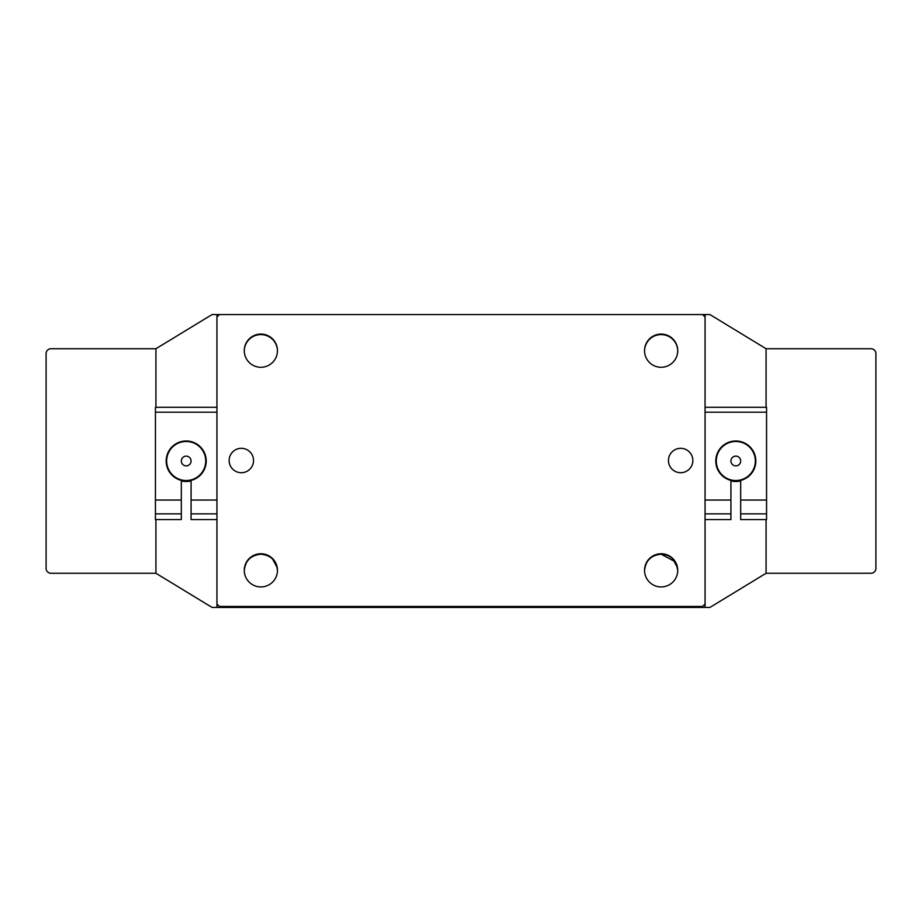 <?xml version="1.0" encoding="UTF-8"?>
<svg xmlns="http://www.w3.org/2000/svg" width="922" height="922" viewBox="0 0 922 922"><rect width="100%" height="100%" fill="white"/><g stroke="black" fill="none" stroke-linecap="round" stroke-linejoin="round"><path stroke-width="1.38" d="M46.1 353.61L46.1 568.39A4.887 4.887 0 0 0 50.987 573.265L155.922 573.265L212.06 607.437L216.947 607.437L216.947 604.014L219.378 606.457L702.622 606.457L705.053 604.014L705.053 314.563L212.06 314.563L155.922 348.735L50.987 348.735A4.887 4.887 0 0 0 46.1 353.61M155.922 348.735L155.922 407.305L155.922 348.735M155.922 519.57L155.922 573.265L155.922 519.57M705.053 519.57L730.927 519.57L730.927 480.408A20.007 20.007 0 0 1 735.814 440.993A20.007 20.007 0 0 1 740.689 480.408L740.689 519.57L766.562 519.57L766.562 513.854L740.689 513.854M730.927 513.854L705.053 513.854M730.927 500.047L705.053 500.047M705.053 407.305L766.562 407.305L766.562 500.047L740.689 500.047M766.562 412.192L705.053 412.192M766.562 500.047L766.562 513.854M181.311 513.854L181.311 519.57L155.438 519.57L155.438 513.854L181.311 513.854L181.311 480.408A20.007 20.007 0 0 1 186.186 440.993A20.007 20.007 0 0 1 191.073 480.408L191.073 500.047L216.947 500.047M191.073 500.047L191.073 513.854L216.947 513.854M191.073 513.854L191.073 519.57L216.947 519.57M155.438 513.854L155.438 500.047L181.311 500.047M216.947 412.192L155.438 412.192L155.438 407.305L216.947 407.305M155.438 500.047L155.438 412.192M731.711 463.639A4.887 4.887 0 0 0 738.453 465.103A4.887 4.887 0 0 0 739.917 458.361A4.887 4.887 0 0 0 733.163 456.897A4.887 4.887 0 0 0 731.711 463.639M752.225 450.42A19.523 19.523 0 0 1 746.382 477.412A19.523 19.523 0 0 1 719.402 471.58A19.523 19.523 0 0 1 725.234 444.588A19.523 19.523 0 0 1 752.225 450.42M190.335 458.418A4.887 4.887 0 0 0 183.605 456.863A4.887 4.887 0 0 0 182.049 463.582A4.887 4.887 0 0 0 188.78 465.137A4.887 4.887 0 0 0 190.335 458.418M169.625 471.338A19.523 19.523 0 0 1 175.848 444.439A19.523 19.523 0 0 1 202.748 450.662A19.523 19.523 0 0 1 196.536 477.561A19.523 19.523 0 0 1 169.625 471.338M244.607 567.503L244.284 570.488M244.272 570.822C245.217 560.726 250.749 555.194 260.868 554.226C271.01 555.217 276.542 560.749 277.464 570.822M644.87 567.503L644.536 570.488M644.536 570.822C645.481 560.726 651.013 555.194 661.132 554.226L674.904 561.579M181.311 480.915A20.503 20.503 0 0 0 191.073 480.915M730.927 480.915A20.503 20.503 0 0 0 740.689 480.915M277.464 570.58A16.596 16.596 0 0 0 260.868 554.226A16.596 16.596 0 0 0 244.272 570.58M676.414 564.368L677.705 570.13M677.728 570.58A16.596 16.596 0 0 0 661.132 554.226A16.596 16.596 0 0 0 644.536 570.58M219.378 314.563L216.947 317.007L216.947 314.563M216.947 607.437L290.153 607.437L290.153 606.457M705.053 314.563L709.94 314.563L766.078 348.735L766.078 407.305L766.078 348.735L871.013 348.735A4.887 4.887 0 0 1 875.9 353.61L875.9 568.39A4.887 4.887 0 0 1 871.013 573.265L766.078 573.265L766.078 519.57L766.078 573.265L709.94 607.437L631.847 607.437L631.847 606.457M705.053 607.437L705.053 604.014M631.847 607.437L290.153 607.437M277.13 567.503L272.612 559.101M264.118 554.548L260.868 554.226M677.382 567.503L672.876 559.101M664.37 554.548L661.132 554.226M277.464 350.925A16.596 16.596 0 0 0 260.868 334.582A16.596 16.596 0 0 0 244.272 350.925M677.728 350.925A16.596 16.596 0 0 0 661.132 334.582A16.596 16.596 0 0 0 644.536 350.925M229.14 460.516A12.205 12.205 0 0 0 241.345 472.709A12.205 12.205 0 0 0 253.55 460.516A12.205 12.205 0 0 0 241.345 448.311A12.205 12.205 0 0 0 229.14 460.516M244.272 570.338A16.596 16.596 0 0 0 260.868 586.934A16.596 16.596 0 0 0 277.464 570.338A16.596 16.596 0 0 0 260.868 553.742A16.596 16.596 0 0 0 244.272 570.338M244.272 350.683A16.596 16.596 0 0 0 260.868 367.279A16.596 16.596 0 0 0 277.464 350.683A16.596 16.596 0 0 0 260.868 334.087A16.596 16.596 0 0 0 244.272 350.683M668.45 460.516A12.205 12.205 0 0 0 680.655 472.709A12.205 12.205 0 0 0 692.86 460.516A12.205 12.205 0 0 0 680.655 448.311A12.205 12.205 0 0 0 668.45 460.516M644.536 570.338A16.596 16.596 0 0 0 661.132 586.934A16.596 16.596 0 0 0 677.728 570.338A16.596 16.596 0 0 0 661.132 553.742A16.596 16.596 0 0 0 644.536 570.338M644.536 350.683A16.596 16.596 0 0 0 661.132 367.279A16.596 16.596 0 0 0 677.728 350.683A16.596 16.596 0 0 0 661.132 334.087A16.596 16.596 0 0 0 644.536 350.683M216.947 317.007L216.947 604.014M705.053 317.007L702.622 314.563"/></g></svg>
